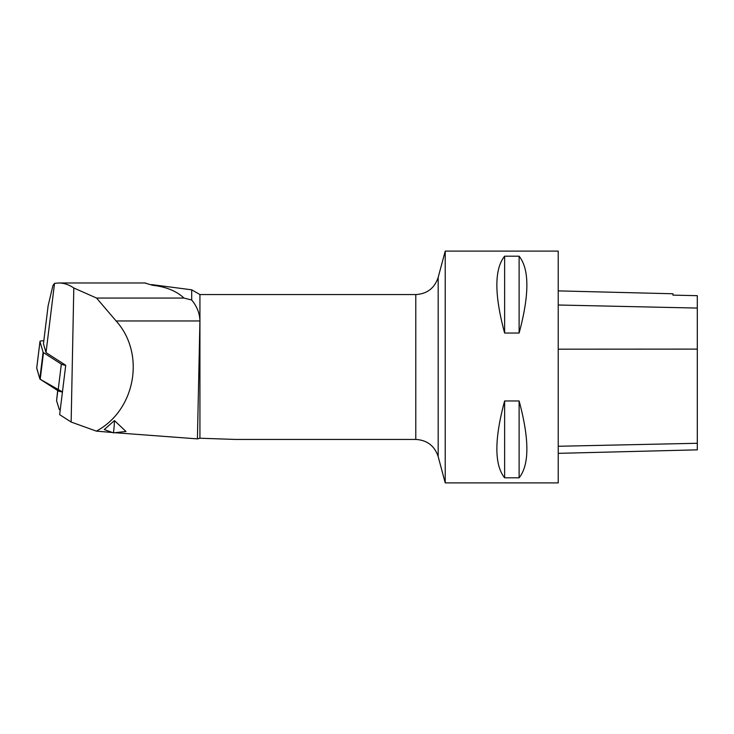 <?xml version="1.0" encoding="UTF-8"?>
<svg xmlns="http://www.w3.org/2000/svg" width="734" height="734" viewBox="0 0 734 734"><rect width="100%" height="100%" fill="white"/><g stroke="black" fill="none" stroke-linecap="round" stroke-linejoin="round"><path stroke-width="1.1" d="M46.022 352.577L54.536 283.37L58.812 282.975C63.95 282.994 68.941 284.664 73.804 287.985L96.558 298.059L116.119 320.969C145.681 353.742 135.542 410.251 96.374 431.124L71.143 422.05L59.656 414.646L65.73 365.275L46.022 352.577L43.453 343.778L48.132 305.739L52.903 285.609L54.536 283.37M71.143 422.05L73.804 287.985M197.418 438.877L199.932 438.235L199.932 320.437L197.418 438.877L114.908 432.711M112.43 432.5L96.374 431.124M125.973 431.464L114.44 420.582A86.924 60.527 83.6 0 1 113.458 432.867L125.973 431.464M113.458 432.867L104.265 429.564L114.44 420.582M199.932 438.235L235.476 439.437L415.793 439.437L415.793 294.563L199.932 294.563L191.702 289.811L151.571 284.599M144.818 282.975L152.589 285.287C166.003 286.774 176.463 291.031 183.959 298.059L191.702 300.013C196.877 306.289 199.62 313.097 199.932 320.437L199.932 294.563M191.702 300.013L191.702 289.811M438.18 456.612L438.18 277.388L445.226 251.101L445.226 482.899L438.18 456.612C434.592 445.85 427.124 440.125 415.793 439.437M445.226 482.899L558.225 482.899L558.225 251.101L445.226 251.101M504.625 400.957C494.285 439.235 494.285 464.861 504.625 477.806L519.112 477.806C529.453 464.861 529.453 439.235 519.112 400.957L504.625 400.957L504.625 477.806M504.625 256.194C494.285 269.139 494.285 294.765 504.625 333.043L519.112 333.043C529.453 294.765 529.453 269.139 519.112 256.194L504.625 256.194L504.625 333.043M558.225 453.346L697.3 449.85L697.3 295.674L672.959 295.132L672.959 293.765L558.225 290.884M519.112 400.957L519.112 477.806M519.112 256.194L519.112 333.043M183.959 298.059L96.558 298.059M61.372 391.772L62.399 392.323M57.812 390.607L56.573 400.709L59.335 409.655L60.216 410.132M56.573 400.709L57.683 390.516M43.489 352.632L40.214 379.267L62.454 391.91A4.597 1.073 -173 0 1 58.069 390.763L40.214 379.267A4.597 1.073 -173 0 1 39.829 378.863L36.709 368.202A4.597 1.073 -173 0 1 36.7 368.092A4.597 1.073 -173 0 1 36.737 367.991L39.829 378.863L43.104 352.219A4.597 1.073 7 0 0 43.489 352.632L61.344 364.128A4.597 1.073 7 0 0 65.73 365.275M43.811 340.87A4.597 1.073 7 0 0 39.975 341.457A4.597 1.073 7 0 0 39.985 341.567L43.104 352.219M199.932 320.969L116.119 320.969M697.3 443.281L558.225 446.272M697.3 349.109L558.225 349.182M697.3 308.069L558.225 305.005M58.069 390.763L61.344 364.128M39.985 341.567L36.709 368.202M438.18 277.388C434.592 288.15 427.124 293.875 415.793 294.563M145.488 282.975L58.748 282.975M39.975 341.457L36.7 368.092"/></g></svg>
